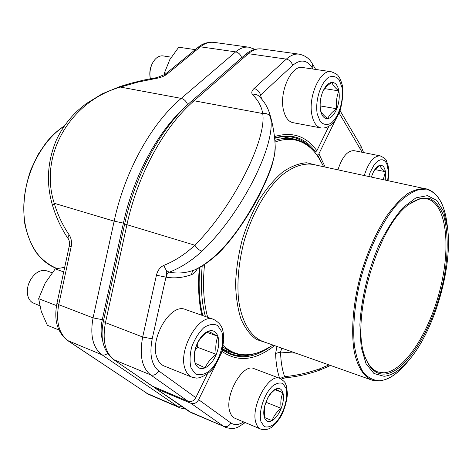 <?xml version="1.0" encoding="UTF-8"?>
<svg xmlns="http://www.w3.org/2000/svg" width="472" height="472" viewBox="0 0 472 472"><rect width="100%" height="100%" fill="white"/><g stroke="black" fill="none" stroke-linecap="round" stroke-linejoin="round"><path stroke-width="0.71" d="M312.381 149.612C306.806 142.975 300.139 138.839 292.392 137.204C286.823 136.089 280.905 136.473 274.639 138.355M201.697 310.895L202.789 315.597M188.121 401.312L150.621 374.892C141.907 367.818 139.264 355.192 142.686 337.008L156.433 275.211L165.973 277.147L152.196 338.813C149.276 354.171 151.453 364.874 158.728 370.921L195.786 397.648C193.785 400.988 191.231 402.209 188.121 401.312L152.096 386.031L113.363 359.404L152.798 386.415M195.786 397.648L207.32 374.119M274.45 136.597C292.156 131.293 306.293 136.013 316.865 150.757L328.783 126.449M194.676 269.901L194.358 270.031C212.465 261.529 230.271 243.039 247.77 214.565C264.715 186.829 275.896 159.701 275.2 146.332C274.745 134.992 272.828 123.894 269.453 113.02L270.521 117.451C276.445 143.901 242.083 213.073 202.063 251.157C191.833 260.609 180.953 267.606 169.424 272.161C166.858 271.406 165.041 269.128 163.973 265.329C160.155 267.04 157.642 270.332 156.433 275.211M202.063 251.157C199.379 250.42 196.977 248.443 194.865 245.222C233.197 206.736 266.833 139.659 262.727 113.54L194.092 100.778C164.492 126.03 137.812 174.032 126.868 224.949L105.457 322.665C102.218 340.33 105.097 352.708 114.082 359.794L150.621 374.892C153.86 375.789 156.562 374.467 158.728 370.921M312.989 69.042L312.222 67.756C306.971 59.732 300.434 58.953 292.611 65.419L260.562 95.043C259.494 91.58 257.323 89.409 254.048 88.524C251.511 90.954 251.116 93.137 252.868 95.061C255.14 94.241 257.063 94.512 258.638 95.881M261.63 99.061L260.562 95.043L259.393 96.624M270.521 117.451C269.193 114.336 266.597 113.032 262.727 113.54C261.547 106.495 258.261 100.335 252.868 95.061M191.614 274.615C191.797 272.332 192.712 270.81 194.358 270.031C185.938 273.07 177.625 273.778 169.424 272.161C167.595 273.028 166.445 274.692 165.973 277.147C174.433 278.61 182.983 277.766 191.614 274.615C193.88 273.689 195.815 271.701 197.42 268.651M316.865 150.757L314.848 152.415M222.902 347.097L232.832 352.95L222.459 349.103L230.95 353.799C238.401 356.478 246.248 356.454 254.479 353.734M153.937 386.892L155.76 388.45L190.983 403.33C194.086 404.227 196.629 403.011 198.618 399.69L230.926 422.989C234.519 425.402 238.755 425.048 243.635 421.927M335.486 119.917L318.901 153.819L325.178 167.058M274.533 345.61C255.677 360.508 238.224 362.484 222.165 351.551L221.108 353.717M215.474 365.222L198.618 399.69M295.826 353.15L280.545 352.077C280.834 361.629 282.197 369.818 284.634 376.638C296.617 375.488 308.299 372.88 319.668 368.815L329.013 364.915M280.097 378.461L284.634 376.638L285.241 377.83L281.365 379.075M276.987 346.477L275.589 353.463L280.545 352.077L281.784 348.177M319.668 368.815L319.662 370.142L330.577 365.47M317.072 155.376L318.901 153.819M222.165 351.551L222.318 349.658M166.728 270.58L166.61 277.253M384.043 376.284L373.93 373.488L366.012 363.611L361.121 347.038L359.876 324.895C361.145 299.726 367.9 271.135 378.591 245.93C386.273 230.1 394.498 217.244 403.265 207.355L415.974 197.833L427.461 195.638L436.889 200.482L443.686 211.562L447.539 227.716C452.807 266.178 435.19 328.264 410.516 358.23C401.448 369.423 392.627 375.441 384.043 376.284M384.609 374.078C376.402 374.532 370.072 369.269 365.617 358.272C349.386 323.379 377.216 225.28 409.354 204.11L420.54 198.352L430.387 198.789C436.093 202.004 440.582 207.863 443.863 216.353C447.828 230.596 448.217 249.653 445.214 270.609C437.568 320.169 408.551 372.314 384.609 374.078M408.988 204.388C415.673 199.55 421.732 197.727 427.166 198.93C446.477 203.52 451.126 246.036 440.181 289.088C429.473 332.182 404.492 371.375 383.978 372.827L378.06 372.03C372.803 370.201 368.602 365.47 365.458 357.847M371.37 177.012L373.258 172.245C375.323 168.238 377.535 165.938 379.901 165.342C382.757 164.946 384.597 167.076 385.429 171.731L385.294 180.015M337.958 169.808C342.182 156.828 347.569 150.45 354.13 150.674L380.231 155.89C384.414 157.878 386.462 159.524 386.379 160.834L387.842 164.557C388.775 168.705 389.158 172.05 388.043 180.605M373.092 172.593L375.842 168.781L379.901 165.342C380.332 167.194 382.172 169.324 385.429 171.731L383.276 179.578M385.429 171.731L375.128 169.566M28.367 284.675L29.813 281.058M205.102 367.836C200.517 369.611 197.213 368.089 195.184 363.269C193.461 358.036 193.974 351.852 196.718 344.719C199.744 337.74 203.591 333.238 208.252 331.214C212.837 329.698 216.046 331.391 217.893 336.288C219.456 341.486 218.919 347.51 216.282 354.366C213.421 361.115 209.692 365.605 205.102 367.836L195.184 363.269C194.128 356.543 194.641 350.36 196.718 344.719C199.048 339.586 202.889 335.085 208.252 331.214L217.893 336.288C215.81 341.752 215.273 347.781 216.282 354.366C211.061 358.207 207.338 362.697 205.102 367.836M192.027 377.216L164.12 366.007C161.147 364.785 158.881 362.301 157.323 358.567C148.556 340.029 170.569 302.428 185.443 309.514L213.609 319.391C223.645 324.895 223.238 331.397 223.757 339.982L222.123 350.395C219.545 358.236 215.834 365.057 210.99 370.862C205.326 375.594 200.494 378.013 196.499 378.107L192.027 377.216C189.124 376.025 186.93 373.535 185.443 369.753C177.047 351.026 199.107 312.387 213.609 319.391M52.109 272.745L46.858 270.857C40.167 269.27 34.438 272.775 29.665 281.359L28.467 284.356C26.804 289.778 26.933 294.534 28.851 298.628L30.308 300.853L32.167 302.534L39.725 305.732M197.963 342.306L197.544 347.303L195.255 350M197.379 343.386L195.756 347.811M216.282 354.366L197.544 347.303M217.893 336.288L206.848 332.282M267.695 397.955L271.017 393.27L275.453 389.158L282.923 392.757C280.928 397.4 280.356 402.592 281.2 408.339C276.769 411.832 273.719 415.938 272.055 420.664C268.409 422.505 265.848 421.437 264.385 417.46C263.482 414.469 263.541 410.74 264.574 406.274L267.83 397.701C270.155 393.483 272.692 390.633 275.453 389.158C279.094 387.512 281.583 388.716 282.923 392.757C284.026 397.082 283.448 402.274 281.2 408.339C278.769 414.327 275.719 418.44 272.055 420.664L264.385 417.46L264.627 406.062M260.768 429.119L234.962 418.286C232.814 417.36 231.203 415.431 230.135 412.481C223.598 396.881 242.584 362.661 254.042 368.644L280.002 378.426C283.53 380.721 285.348 382.438 285.454 383.583L286.533 386.314L287.448 393.76C286.887 400.911 284.882 408.174 281.424 415.555C277.896 421.189 274.604 425.113 271.542 427.331C268.173 429.608 264.585 430.204 260.768 429.119C258.674 428.216 257.128 426.287 256.119 423.313C249.918 407.596 268.892 372.538 280.002 378.426M281.2 408.339L265.807 402.209M282.923 392.757L274.857 389.642M150.326 78.494L150.155 77.644C149.311 72.682 150.025 67.974 152.297 63.514L152.704 62.758C150.179 67.726 149.382 72.971 150.326 78.494L150.373 78.73M327.739 118.62C324.217 118.832 321.821 116.13 320.541 110.513C319.509 104.589 320.193 98.471 322.594 92.17C325.196 86.116 328.294 82.86 331.881 82.399C335.391 82.429 337.716 85.261 338.866 90.889C339.787 96.73 339.097 102.689 336.784 108.772C334.306 114.666 331.291 117.947 327.739 118.62C323.822 115.687 321.42 112.985 320.541 110.513C319.638 104.182 320.323 98.064 322.594 92.17C324.146 88.624 327.243 85.367 331.881 82.399C332.671 85.013 335.002 87.845 338.866 90.889C336.619 96.607 335.922 102.566 336.784 108.772C332.253 111.746 329.238 115.026 327.739 118.62M321.031 127.959L292.941 122.661C288.475 121.658 285.348 117.575 283.566 110.413C278.816 92.465 291.33 64.705 302.664 67.52L331.22 71.732C335.503 73.343 337.846 74.771 338.259 76.01C339.805 78.564 339.928 77.219 342.271 85.178C343.439 91.491 342.766 99.834 340.259 110.212C337.504 116.608 335.091 120.873 333.008 123.021C329.214 126.779 325.22 128.425 321.031 127.959C316.683 126.974 313.685 122.838 312.039 115.557C307.632 97.315 320.199 68.941 331.22 71.732M171.259 57.177L163.011 55.897C159.017 55.489 155.583 57.779 152.704 62.758M336.784 108.772L320.169 105.899M338.866 90.889L324.718 88.624M69.278 245.977L71.13 246.945L58.729 304.664C55.72 321.68 58.858 333.728 68.151 340.813L148.474 394.297L67.543 340.489C57.283 332.382 53.749 320.034 56.941 303.443L69.278 245.977C69.738 242.873 69.408 240.496 68.281 238.844C61.508 228.914 56.28 217.84 52.604 205.627C46.026 183.82 47.241 162.038 56.256 140.278C61.808 128.472 69.225 118.354 78.494 109.923L85.933 103.816L102.282 93.792L120.13 86.488L120.419 87.078C70.652 101.179 38.615 154.615 54.227 203.285L114.153 221.156C124.932 170.764 151.536 123.316 181.224 98.382L235.675 51.867C240.077 48.185 244.478 46.628 248.868 47.194L213.822 42.344C209.326 41.76 204.854 43.253 200.411 46.816L235.675 51.867C238.608 52.581 240.614 54.551 241.693 57.767M68.257 238.814L68.027 237.044L69.148 234.838C62.723 225.463 57.755 214.949 54.227 203.285L52.604 205.627M198.051 47.371L200.411 46.816L167.312 73.903L164.97 74.399L198.051 47.371C202.323 43.589 207.586 41.914 213.822 42.344M120.13 86.488L130.62 83.326L143.86 80.051L157.105 77.561L156.574 78.346C160.911 77.591 164.486 76.11 167.312 73.903M166.492 73.154L164.48 72.818L169.784 59.667L178.74 47.218L195.284 49.631M164.439 74.8L164.48 72.818M56.522 305.596L38.663 298.688L45.194 283.058L55.254 268.904L64.688 267.353M63.708 271.913L55.254 268.904M58.9 329.981L47.365 325.285L41.265 311.408L38.663 298.688M152.196 338.813L142.686 337.008L105.457 322.665L103.38 321.243L124.667 224.011L194.865 245.222C185.189 254.243 174.894 260.939 163.973 265.329M254.048 88.524L286.327 59.124L248.355 53.684L194.092 100.778L191.367 101.35L245.617 54.368C250.172 50.25 255.452 48.439 261.458 48.935C257.11 48.374 252.738 49.955 248.355 53.684L245.617 54.368M292.611 65.419C291.649 62.015 289.56 59.914 286.327 59.124C290.652 55.265 294.923 53.607 299.148 54.15L261.458 48.935M201.857 315.267C198.612 301.278 197.774 285.407 199.343 267.665M312.222 67.756L312.334 63.767C309.644 58.705 305.248 55.501 299.148 54.15M315.615 152.013C305.349 137.783 291.678 133.086 274.592 137.924M199.916 267.353C198.488 283.436 199.084 297.962 201.697 310.918L202.753 315.585M155.76 388.45L191.543 412.805L188.965 411.377L223.687 426.369L190.983 403.33M191.543 412.805L223.687 426.369C226.672 427.26 229.085 426.133 230.926 422.989M362.171 152.279L339.161 113.079M275.589 353.463C275.902 363.039 277.253 371.311 279.63 378.284M340.082 110.713L360.903 145.954L360.915 149.671M222.353 349.781C237.115 360.036 253.275 358.903 270.834 346.389M322.441 164.451L317.656 155.07M205.397 316.511C201.485 301.974 200.417 285.153 202.199 266.049M274.834 140.432C281.454 138.243 287.69 137.735 293.543 138.915L282.675 136.738M266.597 342.796L256.414 339.48C250.225 335.002 245.086 328.211 241.009 319.113C237.699 308.806 235.888 296.888 235.575 283.365C236.207 269.229 238.389 254.762 242.142 239.959C246.72 225.398 252.455 211.934 259.346 199.573C266.709 188.228 274.509 179.041 282.74 172.003C290.988 166.404 298.923 163.318 306.54 162.763L316.948 165.283M222.572 344.961C229.528 351.669 237.387 354.944 246.166 354.785C252.974 354.625 259.883 352.566 266.875 348.607L273.117 345.109M323.709 166.74L320.24 160.48C314.924 150.822 307.968 144.385 299.384 141.163C291.956 138.502 283.814 138.797 274.964 142.048M204.553 264.568C202.482 284.634 203.526 302.216 207.68 317.314M447.45 227.056L446.996 223.563C444.677 205.143 438.394 193.75 428.145 189.39L312.865 164.403C303.071 162.858 291.914 166.822 280.675 176.292C265.76 190.145 252.201 213.81 244.29 240.572C238.891 261.217 236.938 280.557 238.431 298.575C241.28 321.255 250.396 336.548 262.656 341.403L371.783 380.066C363.882 376.632 357.788 367.322 354.454 352.743C350.684 332.176 352.962 302.941 360.98 273.671C367.688 251.446 376.225 232.271 386.592 216.147C393.495 206.583 400.392 199.154 407.295 193.862C414.032 189.897 420.281 188.21 426.045 188.794L428.039 189.36M446.996 223.563C444.612 205.273 438.517 194.092 428.7 190.01L419.431 189.449C412.593 191.473 405.424 196.134 397.931 203.42C382.91 220.046 368.632 248.892 360.307 280.374C354.661 303.992 352.619 326.754 354.336 345.203C356.136 356.578 359.127 365.658 363.31 372.449C368.054 377.765 373.517 380.538 379.694 380.768C388.863 379.783 398.256 373.352 407.873 361.481L410.097 358.749M387.713 180.534L388.373 172.132L387.276 165.153L386.102 162.575L384.562 160.769L382.727 159.825L380.668 159.784L378.467 160.663L376.225 162.433L374.042 165.023L370.237 172.191L368.785 176.457M364.266 175.484C368.543 162.256 373.865 155.725 380.231 155.89M191.089 368.13L195.55 374.025C199.792 375.6 204.423 374.585 209.456 370.98C219.327 361.859 225.15 343.244 221.775 331.674L217.645 325.527C213.574 323.591 208.96 324.305 203.804 327.68C198.783 332.559 194.765 338.937 191.756 346.814C189.75 354.885 189.526 361.994 191.089 368.13M261.057 421.903L264.403 426.623C267.683 427.679 271.353 426.487 275.4 423.054C283.412 414.552 288.481 398.156 286.097 388.521L282.988 383.588C279.831 382.249 276.185 383.217 272.049 386.485C263.73 394.846 258.314 412.262 261.057 421.903M317.243 114.041L320.287 121.599C323.385 124.685 326.907 125.269 330.854 123.351C338.701 117.493 343.988 100.495 342.005 87.532L339.197 79.839C336.241 76.47 332.748 75.614 328.718 77.272C320.565 82.771 314.907 100.866 317.243 114.041M145.925 392.911L178.251 406.858L101.917 354.767C92.842 347.681 89.892 335.386 93.067 317.892L114.153 221.156L123.41 223.108L102.288 319.662C100.619 327.58 100.742 334.613 102.654 340.772M67.543 340.489L101.917 354.767C103.734 355.422 105.61 354.991 107.533 353.481M148.474 394.297L180.174 407.92L178.251 406.858L182.098 406.657M156.574 78.346L138.444 81.975L120.419 87.078L181.224 98.382C184.257 99.256 186.393 101.368 187.62 104.713M56.941 303.443L58.729 304.664L93.067 317.892L102.288 319.662M71.13 246.945C72.009 242.301 71.349 238.266 69.148 234.838M186.133 106.123C158.321 130.596 133.635 175.554 123.41 223.108M64.245 126.112C42.268 140.267 25.163 172.758 23.871 204.199C22.52 235.681 36.692 261.506 56.669 268.421L56.947 268.515M315.691 69.443L312.334 63.767M258.685 95.922C263.742 100.801 267.335 106.495 269.453 113.02M275.2 146.332L274.615 154.787L271.778 166.215C268.981 174.439 264.674 184.404 258.857 196.11C246.278 219.911 230.047 242.449 217.096 254.579C208.187 262.408 200.659 267.541 194.511 269.972M191.367 101.35C161.619 126.744 135.452 173.92 124.667 224.011M103.38 321.243C99.928 338.371 103.256 351.091 113.363 359.404M225.522 427.396C234.307 429.762 236.147 427.555 238.289 427.018L245.233 422.599M285.241 377.83C297.018 376.697 308.493 374.137 319.662 370.142M360.903 145.954L363.57 152.562M188.965 411.377L155.058 388.067M371.783 380.066C383.335 383.199 395.365 377.004 407.873 361.481M320.24 160.48C314.783 150.485 307.443 143.724 298.221 140.208L293.543 138.915M232.832 352.95C243.894 356.69 255.24 355.245 266.875 348.607M164.97 74.399L157.105 77.561M180.174 407.92L185.714 409.141M254.998 49.3L248.868 47.194M64.416 125.871C57.737 130.243 51.566 135.936 45.896 142.963L38.167 154.368L30.975 169.407C24.538 187.714 22.467 205.739 24.756 223.486C27.093 234.531 30.886 244.189 36.137 252.467C42.085 259.724 48.929 265.04 56.669 268.421"/></g></svg>
